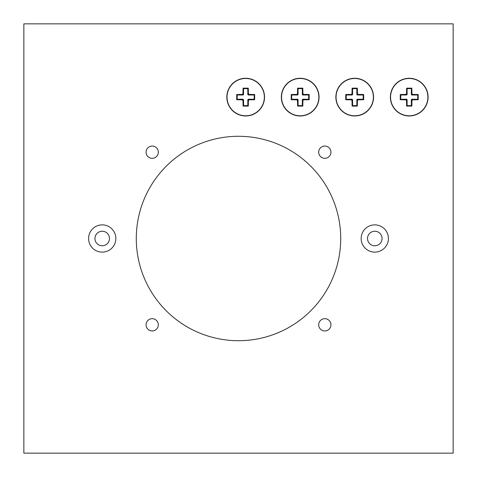 <?xml version="1.0" encoding="UTF-8"?>
<svg xmlns="http://www.w3.org/2000/svg" width="477" height="477" viewBox="0 0 477 477"><rect width="100%" height="100%" fill="white"/><g stroke="black" fill="none" stroke-linecap="round" stroke-linejoin="round"><path stroke-width="0.72" d="M330.949 324.813A6.135 6.135 0 0 0 324.813 318.684A6.135 6.135 0 0 0 318.684 324.813A6.135 6.135 0 0 0 324.813 330.949A6.135 6.135 0 0 0 330.949 324.813M330.949 152.187A6.135 6.135 0 0 0 324.813 146.051A6.135 6.135 0 0 0 318.684 152.187A6.135 6.135 0 0 0 324.813 158.316A6.135 6.135 0 0 0 330.949 152.187M158.316 152.187A6.135 6.135 0 0 0 152.187 146.051A6.135 6.135 0 0 0 146.051 152.187A6.135 6.135 0 0 0 152.187 158.316A6.135 6.135 0 0 0 158.316 152.187M158.316 324.813A6.135 6.135 0 0 0 152.187 318.684A6.135 6.135 0 0 0 146.051 324.813A6.135 6.135 0 0 0 152.187 330.949A6.135 6.135 0 0 0 158.316 324.813M340.715 238.5A102.215 102.215 0 0 0 238.5 136.285A102.215 102.215 0 0 0 136.285 238.5A102.215 102.215 0 0 0 238.5 340.715A102.215 102.215 0 0 0 340.715 238.5M374.785 224.87A13.63 13.63 0 0 0 361.155 238.5A13.63 13.63 0 0 0 374.785 252.13A13.63 13.63 0 0 0 388.415 238.5A13.63 13.63 0 0 0 374.785 224.87M374.785 231.232A7.268 7.268 0 0 0 367.517 238.5A7.268 7.268 0 0 0 374.785 245.768A7.268 7.268 0 0 0 382.053 238.5A7.268 7.268 0 0 0 374.785 231.232M102.215 231.232A7.268 7.268 0 0 0 94.947 238.5A7.268 7.268 0 0 0 102.215 245.768A7.268 7.268 0 0 0 109.483 238.5A7.268 7.268 0 0 0 102.215 231.232M102.215 224.87A13.63 13.63 0 0 0 88.585 238.5A13.63 13.63 0 0 0 102.215 252.13A13.63 13.63 0 0 0 115.845 238.5A13.63 13.63 0 0 0 102.215 224.87M23.85 23.85L23.85 453.15L453.15 453.15L453.15 23.85L23.85 23.85M411.812 99.252L412.402 99.848L418.198 99.735L418.198 94.512L412.402 94.398L411.812 94.995L411.359 94.541L411.359 88.633L407.102 88.633L407.102 94.541L406.648 94.995L400.74 94.995L400.74 99.252L406.648 99.252L407.102 99.705L407.102 105.614L406.619 106.097L411.842 106.097L411.955 100.301L411.359 99.705L411.812 99.252L417.721 99.252L417.721 94.995L411.812 94.995M406.648 94.995L406.052 94.398L400.257 94.512L400.245 97.123L400.257 99.735L406.052 99.848L406.648 99.252M411.359 94.541L411.955 93.945L411.842 88.15L406.619 88.15L406.505 93.945L407.102 94.541M390.377 97.123A18.853 18.853 0 0 0 409.23 115.977A18.853 18.853 0 0 0 428.084 97.123A18.853 18.853 0 0 0 409.23 78.27A18.853 18.853 0 0 0 390.377 97.123A18.853 18.853 0 0 0 409.23 115.977A18.853 18.853 0 0 0 428.084 97.123M407.102 99.705L406.505 100.301L406.619 106.097M406.505 100.301L406.052 99.848M406.052 94.398L406.505 93.945M411.955 93.945L412.402 94.398M412.402 99.848L411.955 100.301M400.74 99.252L400.257 99.735M400.74 94.995L400.257 94.512M407.102 88.633L406.619 88.15M411.359 88.633L411.842 88.15M417.721 94.995L418.198 94.512M417.721 99.252L418.198 99.735M407.102 105.614L411.359 105.614L411.359 99.705M411.359 105.614L411.842 106.097M357.297 99.252L357.893 99.848L363.689 99.735L363.689 94.512L357.893 94.398L357.297 94.995L356.844 94.541L356.844 88.633L352.586 88.633L352.586 94.541L352.133 94.995L346.224 94.995L346.224 99.252L352.133 99.252L352.586 99.705L352.586 105.614L352.104 106.097L357.327 106.097L357.44 100.301L356.844 99.705L357.297 99.252L363.206 99.252L363.206 94.995L357.297 94.995M352.133 94.995L351.537 94.398L345.742 94.512L345.73 97.123L345.742 99.735L351.537 99.848L352.133 99.252M356.844 94.541L357.44 93.945L357.327 88.15L352.104 88.15L351.99 93.945L352.586 94.541M335.862 97.123A18.853 18.853 0 0 0 354.715 115.977A18.853 18.853 0 0 0 373.569 97.123A18.853 18.853 0 0 0 354.715 78.27A18.853 18.853 0 0 0 335.862 97.123A18.853 18.853 0 0 0 354.715 115.977A18.853 18.853 0 0 0 373.569 97.123M352.586 99.705L351.99 100.301L352.104 106.097M351.99 100.301L351.537 99.848M351.537 94.398L351.99 93.945M357.44 93.945L357.893 94.398M357.893 99.848L357.44 100.301M346.224 99.252L345.742 99.735M346.224 94.995L345.742 94.512M352.586 88.633L352.104 88.15M356.844 88.633L357.327 88.15M363.206 94.995L363.689 94.512M363.206 99.252L363.689 99.735M352.586 105.614L356.844 105.614L356.844 99.705M356.844 105.614L357.327 106.097M302.782 99.252L303.378 99.848L309.174 99.735L309.174 94.512L303.378 94.398L302.782 94.995L302.329 94.541L302.329 88.633L298.071 88.633L298.071 94.541L297.618 94.995L291.709 94.995L291.709 99.252L297.618 99.252L298.071 99.705L298.071 105.614L297.588 106.097L302.812 106.097L302.925 100.301L302.329 99.705L302.782 99.252L308.691 99.252L308.691 94.995L302.782 94.995M297.618 94.995L297.022 94.398L291.226 94.512L291.22 97.123L291.226 99.735L297.022 99.848L297.618 99.252M302.329 94.541L302.925 93.945L302.812 88.15L297.588 88.15L297.475 93.945L298.071 94.541M281.347 97.123A18.853 18.853 0 0 0 300.2 115.977A18.853 18.853 0 0 0 319.053 97.123A18.853 18.853 0 0 0 300.2 78.27A18.853 18.853 0 0 0 281.347 97.123A18.853 18.853 0 0 0 300.2 115.977A18.853 18.853 0 0 0 319.053 97.123M298.071 99.705L297.475 100.301L297.588 106.097M297.475 100.301L297.022 99.848M297.022 94.398L297.475 93.945M302.925 93.945L303.378 94.398M303.378 99.848L302.925 100.301M291.709 99.252L291.226 99.735M291.709 94.995L291.226 94.512M298.071 88.633L297.588 88.15M302.329 88.633L302.812 88.15M308.691 94.995L309.174 94.512M308.691 99.252L309.174 99.735M298.071 105.614L302.329 105.614L302.329 99.705M302.329 105.614L302.812 106.097M248.267 99.252L248.863 99.848L254.658 99.735L254.658 94.512L248.863 94.398L248.267 94.995L247.813 94.541L247.813 88.633L243.556 88.633L243.556 94.541L243.103 94.995L237.194 94.995L237.194 99.252L243.103 99.252L243.556 99.705L243.556 105.614L243.073 106.097L248.296 106.097L248.41 100.301L247.813 99.705L248.267 99.252L254.175 99.252L254.175 94.995L248.267 94.995M243.103 94.995L242.507 94.398L236.711 94.512L236.705 97.123L236.711 99.735L242.507 99.848L243.103 99.252M247.813 94.541L248.41 93.945L248.296 88.15L243.073 88.15L242.96 93.945L243.556 94.541M226.831 97.123A18.853 18.853 0 0 0 245.685 115.977A18.853 18.853 0 0 0 264.538 97.123A18.853 18.853 0 0 0 245.685 78.27A18.853 18.853 0 0 0 226.831 97.123A18.853 18.853 0 0 0 245.685 115.977A18.853 18.853 0 0 0 264.538 97.123M243.556 99.705L242.96 100.301L243.073 106.097M242.96 100.301L242.507 99.848M242.507 94.398L242.96 93.945M248.41 93.945L248.863 94.398M248.863 99.848L248.41 100.301M237.194 99.252L236.711 99.735M237.194 94.995L236.711 94.512M243.556 88.633L243.073 88.15M247.813 88.633L248.296 88.15M254.175 94.995L254.658 94.512M254.175 99.252L254.658 99.735M243.556 105.614L247.813 105.614L247.813 99.705M247.813 105.614L248.296 106.097M427.881 97.123A18.651 18.651 0 0 0 409.23 78.472A18.651 18.651 0 0 0 390.574 97.123A18.651 18.651 0 0 0 409.23 115.78A18.651 18.651 0 0 0 427.881 97.123M406.505 93.766A4.323 4.323 0 0 0 405.867 94.404M412.587 94.404A4.323 4.323 0 0 0 411.949 93.766M405.867 99.842A4.323 4.323 0 0 0 406.505 100.48M411.949 100.48A4.323 4.323 0 0 0 412.587 99.842M373.366 97.123A18.651 18.651 0 0 0 354.715 78.472A18.651 18.651 0 0 0 336.058 97.123A18.651 18.651 0 0 0 354.715 115.78A18.651 18.651 0 0 0 373.366 97.123M351.996 93.766A4.323 4.323 0 0 0 351.358 94.404M358.072 94.404A4.323 4.323 0 0 0 357.434 93.766M351.358 99.842A4.323 4.323 0 0 0 351.996 100.48M357.434 100.48A4.323 4.323 0 0 0 358.072 99.842M318.851 97.123A18.651 18.651 0 0 0 300.2 78.472A18.651 18.651 0 0 0 281.549 97.123A18.651 18.651 0 0 0 300.2 115.78A18.651 18.651 0 0 0 318.851 97.123M297.481 93.766A4.323 4.323 0 0 0 296.843 94.404M303.557 94.404A4.323 4.323 0 0 0 302.919 93.766M296.843 99.842A4.323 4.323 0 0 0 297.481 100.48M302.919 100.48A4.323 4.323 0 0 0 303.557 99.842M264.341 97.123A18.651 18.651 0 0 0 245.685 78.472A18.651 18.651 0 0 0 227.034 97.123A18.651 18.651 0 0 0 245.685 115.78A18.651 18.651 0 0 0 264.341 97.123M242.966 93.766A4.323 4.323 0 0 0 242.328 94.404M249.042 94.404A4.323 4.323 0 0 0 248.404 93.766M242.328 99.842A4.323 4.323 0 0 0 242.966 100.48M248.404 100.48A4.323 4.323 0 0 0 249.042 99.842"/></g></svg>
